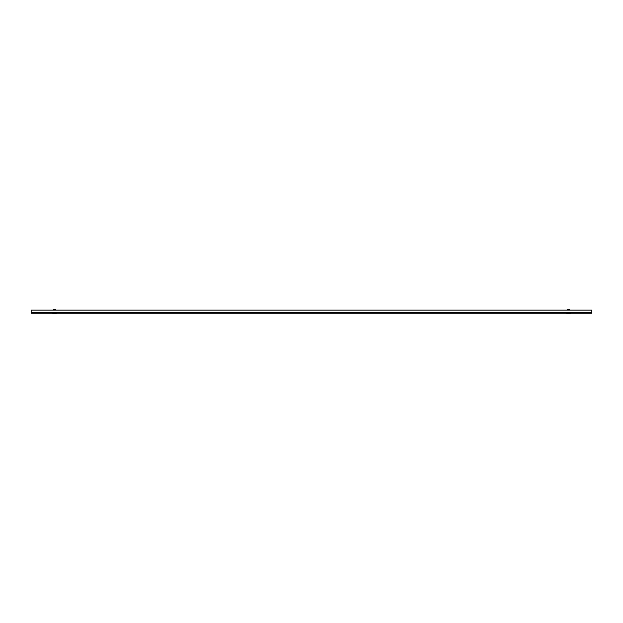 <?xml version="1.0" encoding="UTF-8"?>
<svg xmlns="http://www.w3.org/2000/svg" width="623" height="623" viewBox="0 0 623 623"><rect width="100%" height="100%" fill="white"/><g stroke="black" fill="none" stroke-linecap="round" stroke-linejoin="round"><path stroke-width="0.93" d="M591.85 313.213L591.85 310.129L31.15 310.129L31.15 313.213L591.85 313.213M568.628 313.79L569.515 313.774M569.399 309.989L568.916 309.935L569.399 309.989L569.352 309.281L567.74 309.21L569.134 309.21M567.74 309.21L567.623 309.935L568.939 309.989L567.81 309.942M570.123 313.494L566.852 313.494M566.619 313.213L570.356 313.213M568.347 313.774L567.46 313.774M568.036 309.989L568.059 309.281M568.916 309.935L568.916 309.281M56.148 313.494L52.877 313.494M52.643 313.213L56.382 313.213M55.54 313.774L54.653 313.79M54.372 313.774L53.485 313.774M53.765 309.21L55.26 309.21L53.765 309.21L53.601 309.989L55.424 309.989L53.835 309.942M55.159 309.21L55.556 310.036M54.061 309.989L54.084 309.281M54.941 309.935L54.941 309.281M591.85 312.653L31.15 312.653M567.584 310.036L569.391 310.036M53.609 310.036L55.416 310.036"/></g></svg>
